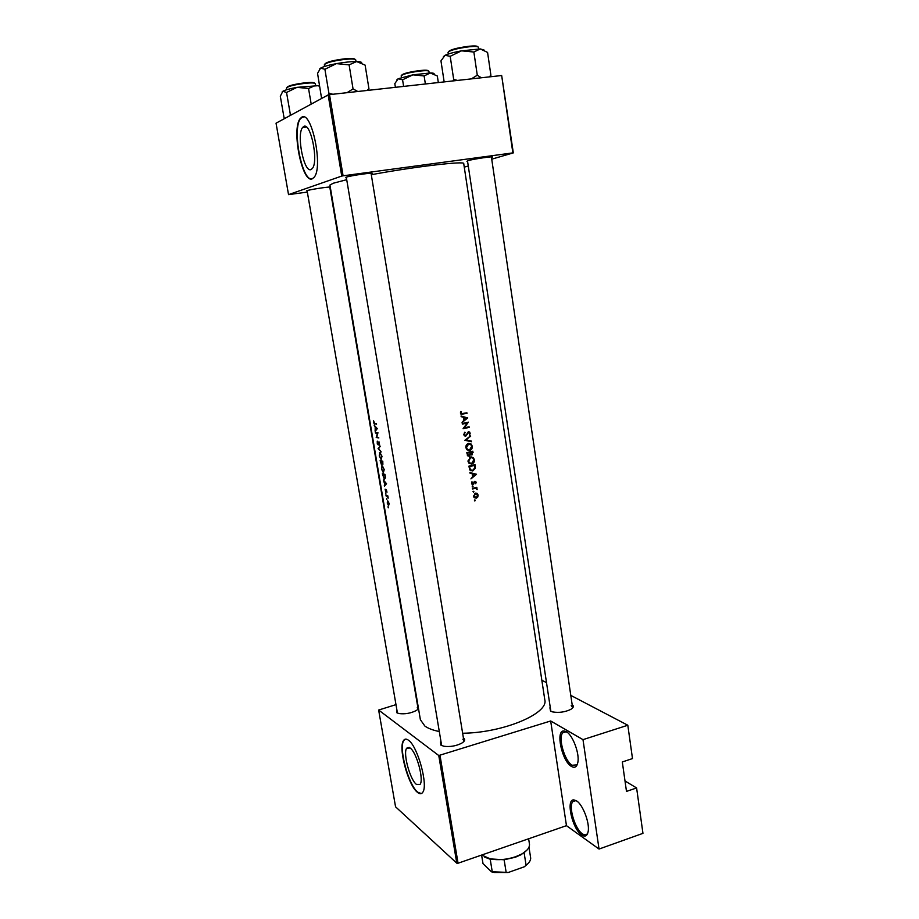 <?xml version="1.0" encoding="UTF-8"?>
<svg xmlns="http://www.w3.org/2000/svg" width="919" height="919" viewBox="0 0 919 919"><rect width="100%" height="100%" fill="white"/><g stroke="black" fill="none" stroke-linecap="round" stroke-linejoin="round"><path stroke-width="1.38" d="M571.434 766.435C561.842 761.185 555.271 729.985 563.979 730.95L566.265 731.662C572.629 734.855 579.705 753.465 577.856 762.356C576.914 766.963 574.766 768.318 571.434 766.435M567.115 732.236L565.082 731.627L562.738 732.811C557.902 737.819 564.657 761.162 572.158 765.251L576.891 764.861L577.523 763.815M581.635 834.969C572.238 828.961 565.599 798.99 573.87 799.886L576.569 800.874C582.864 804.63 589.86 822.964 588.171 831.465C587.252 836.049 585.081 837.209 581.635 834.969M576.845 801.069L574.984 800.552L572.801 801.655C568.252 806.411 574.961 829.064 582.347 833.774C584.427 835.222 586.081 835.21 587.31 833.728L587.907 832.706M303.707 126.489L302.546 127.546C296.297 134.99 304.109 173.335 311.082 169.533L312.426 168.384C318.767 161.101 310.588 121.722 303.707 126.489M301.719 117.195L300.134 118.666C291.22 129.384 302.294 183.961 312.276 178.803L314.252 177.137C323.362 166.753 311.541 110.062 301.719 117.195M302.925 116.851L300.513 118.62C291.955 128.855 301.857 181.032 311.863 178.918M410.173 748.032L406.692 748.181C402.786 752.994 409.897 779.542 416.41 784.401L420.086 784.389C424.073 779.599 416.606 752.282 410.173 748.032M408.484 740.243C406.37 738.658 404.728 738.75 403.556 740.507C398.007 747.4 408.059 785.159 417.398 792.304C419.673 794.211 421.453 794.223 422.729 792.339C428.449 785.469 417.64 746.136 408.484 740.243M405.29 739.163L403.889 740.404C398.341 747.296 408.392 785.056 417.743 792.189L421.361 793.579M346.406 177.781L346.038 177.241C350.702 175.495 376.388 171.922 371.758 173.657L371.161 173.863M307.176 191.141L306.728 190.727C309.611 189.613 327.566 186.821 330.277 187.051M467.576 161.388L466.932 161.376L467.656 160.745C473.205 158.976 496.271 155.69 492.09 157.252L491.481 157.471M572.169 704.712C574.122 706.091 573.617 707.676 570.653 709.457C564.944 712.122 558.97 712.949 552.733 711.938L550.561 711.145L549.895 707.791M467.484 160.802L550.849 711.295M463.394 737.923L463.59 738.049C465.462 739.519 464.819 741.242 461.671 743.207C456.031 746.033 450.092 747.055 443.854 746.251L440.81 745.091L440.511 741.817M346.291 177.149L441.66 745.585M418.513 708.595L416.583 710.376C411.023 713.259 405.153 714.327 398.949 713.546L396.686 712.662L396.571 709.973M307.084 190.612L397.445 713.087M461.166 416.663L463.325 417.272L463.819 420.362L462.073 422.464L467.725 417.961L461.062 415.985L461.166 416.663M463.796 434.526L465.795 436.1L468.701 432.378L469.62 433.194L469.517 435.158L470.241 433.113L468.587 431.769L465.703 435.491L464.44 434.388L464.842 432.16L463.796 434.526M470.517 435.916L464.865 440.27L471.424 441.74L471.332 441.086L466.186 439.937L470.517 435.916M470.643 456.938L467.989 461.235L469.046 463.302L471.78 464.026C473.71 463.36 474.572 461.901 474.376 459.672L473.319 457.605L470.643 456.938M475.008 464.669L468.92 466.128L470.195 470.39L472.78 470.942L475.33 468.219L475.008 464.669M472.469 485.933L472.205 486.932L472.917 486.048M471.929 481.786L471.527 483.325L473.067 484.462L474.939 481.958L475.732 483.716L476.168 482.314L474.813 481.361L472.94 483.865L471.929 481.786M470.023 473.17L472.159 473.733L472.642 476.777L470.919 478.891L476.513 474.319L469.919 472.515L470.023 473.17M460.924 411.402L460.97 414.193L467.013 413.412L466.921 412.803L461.418 413.653L460.924 411.402M476.858 487.277L472.4 488.357L472.492 488.965L475.56 488.334L477.145 489.609L476.306 488.035L476.858 487.277M474.663 499.925L474.836 501.039L475.112 500.039M475.468 493.147L473.549 496.237L474.25 497.661L476.26 498.201L477.731 497.133L478.167 495.1L477.145 493.423L475.468 493.147M473.308 491.263L473.48 492.377L473.756 491.378M472.906 451.183L466.795 452.607L467.76 455.824L469.184 456.203L470.551 454.537L471.964 455.008L472.906 451.183M468.529 443.406C466.599 444.061 465.715 445.497 465.864 447.714L466.967 449.816L469.678 450.517C471.596 449.862 472.469 448.415 472.274 446.163L471.183 444.061L468.529 443.406M468.38 422.154L462.234 423.521L462.337 424.13L467.185 423.062L463.061 428.759L469.195 427.381L469.092 426.772L464.302 427.863L468.38 422.154M371.299 174.713C413.78 166.787 465.508 160.71 463.727 163.605L544.795 699.784C548.884 713.535 503.107 732.891 462.636 733.236M438.777 731.421C432.711 730.157 428.082 728.365 424.888 726.079L420.385 719.715L329.932 185.041L333.31 183.214L346.716 179.687M373.596 420.799L373.78 423.119L376.537 424.256L374.619 423.441L373.596 420.799M377.272 428.61L374.113 425.106L375.17 426.887L375.182 431.39L377.272 428.61M377.973 432.792L375.354 432.412L375.446 433.01L377.456 433.32L376.216 437.501L378.835 437.915L376.618 437.007L377.973 432.792M377.261 441.154L377.284 443.888L378.283 444.968L379.019 442.43L379.662 445.255L378.915 441.832L377.95 444.486L377.261 441.154M380.236 446.243L378.077 448.598L381.201 451.941L378.594 448.748L380.236 446.243M379.949 452.653L379.248 455.858L381.121 459.58L382.005 456.318L379.949 452.653M382.752 461.177L380.121 460.66L381.454 464.704L381.902 463.578L382.89 464.336L382.752 461.177M382.166 465.83L381.465 468.989L383.338 472.745L384.234 469.517L382.166 465.83M384.969 474.353L382.327 473.79L384.441 479.465L385.44 477.754L384.969 474.353M386.543 483.704L383.384 479.994L384.935 484.807L384.429 486.185L386.543 483.704M385.118 489.184L385.854 492.021L386.451 490.332L386.991 492.228L386.336 489.747L385.75 491.435L385.118 489.184M385.762 493.181L385.946 494.273L385.681 493.204M387.841 495.892L385.98 495.387L386.072 495.973L387.324 496.421L388.197 498.144L387.841 495.892M386.635 498.362L386.819 499.442L386.635 498.362M387.738 500.821L387.232 503.003L388.565 505.749L389.174 503.555L387.738 500.821M388.048 506.771L388.312 507.828L387.979 506.794M440.04 755.544L458.053 863.228L456.789 863.182L438.765 755.533L550.676 720.978L582.991 739.646L627.815 725.24L632.49 758.577L622.312 761.966L626.482 791.408L636.603 787.951L625.012 780.989M636.603 787.951L642.955 833.349L599.039 849.053L566.46 825.664L550.676 720.978M458.053 863.228L566.46 825.664M328.152 94.933L329.507 94.634L343.086 175.816L341.742 176.069L328.152 94.933L276.045 123.18L288.532 194.633L307.337 192.082M343.086 175.816L512.859 152.887L501.671 75.519L513.319 152.887L491.734 159.171M468.265 165.983L464.267 167.143M329.507 94.634L501.671 75.519M341.742 176.069L288.532 194.633M301.673 117.414L303.948 116.989M438.765 755.533L378.639 710.042L395.664 704.735M627.815 725.24L570.791 695.384M546.07 682.438L541.842 680.221M456.789 863.182L395.561 806.813L378.639 710.042M572.273 708.342L572.537 707.216L571.204 705.677M463.532 741.851L463.831 740.553L462.866 739.221M417.846 709.411L417.283 707.446M582.991 739.646L599.039 849.053M385.095 485.381L384.314 485.554M385.773 484.612L384.935 484.807M385.98 483.635L385.141 484.554L384.751 482.222L386.394 483.543M386.003 484.359L385.141 484.554M387.91 496.283L387.324 496.421M387.152 495.72L386.072 495.973M465.542 413.113L467.013 413.412M465.565 413.217L460.959 414.182M460.821 411.574L461.464 411.655M460.465 412.539L461.131 412.631M460.43 413.01L461.108 413.102M388.921 503.486L388.461 505.163L387.439 503.072L387.829 501.406L389.151 503.44M382.672 474.434L384.774 474.893L385.107 477.363L384.349 478.879L382.672 474.434L383.912 474.158M383.935 469.494L383.246 472.148L381.695 469.035L382.27 466.415L384.222 469.437M382.855 466.289L382.27 466.415M382.557 461.717L382.499 463.854L381.661 461.568L382.832 461.66M382.775 461.315L381.661 461.568M381.385 461.51L381.351 464.106L380.455 461.315L382.763 461.212M381.787 461.016L380.455 461.315M381.707 456.306L381.029 458.995L379.478 455.881L380.041 453.239L381.994 456.238M380.65 453.113L380.041 453.239M378.869 448.426L378.077 448.598M378.777 448.529L378.1 448.679M379.202 442.005L378.548 442.142M377.709 437.18L376.216 437.501M377.318 437.122L376.193 437.364M376.997 432.677L375.446 433.01M375.745 430.609L375.067 430.747M376.399 429.747L375.676 429.897M376.71 428.587L375.882 429.621L375.48 427.255L377.158 428.495M376.629 429.472L375.882 429.621M469.931 472.561L476.49 474.238M475.031 473.894L476.513 474.319M475.341 474.56L473.216 476.318L472.837 473.917L475.341 474.56M472.538 476.157L473.216 476.318M472.171 473.756L472.837 473.917M475.491 482.142L476.168 482.314M474.158 481.763L474.939 481.958M473.951 482.073L474.56 482.222M472.929 483.865L473.722 484.06M471.952 484.175L473.067 484.462M471.815 481.935L472.412 482.084M471.504 483.026L472.079 483.164M472.171 486.14L473.078 486.369M475.72 487.564L476.95 487.874M475.077 487.713L476.306 488.035M474.985 487.736L475.594 488.334L474.089 487.955M476.605 488.897L477.214 489.046M474.721 488.115L474.147 487.943M474.376 500.108L475.272 500.35M475.858 493.078L477.145 493.423M475.72 493.101L476.295 493.721M477.558 494.939L478.167 495.1M477.145 496.972L477.731 497.133M475.238 497.558L476.26 498.201M477.627 495.238L476.168 497.604L474.112 496.099L475.56 493.744L477.627 495.238M473.515 495.938L474.112 496.099M473.882 497.19L474.526 497.179M474.675 493.503L475.56 493.744M475.525 493.733L474.905 493.354M473.009 491.458L473.917 491.699M474.709 468.081L475.33 468.219M471.803 470.402L472.78 470.942M471.217 470.585L470.597 470.677M469.655 466.576L474.491 465.428L474.721 468.012L472.688 470.344L470.723 469.919L468.966 466.427M473.136 465.129L474.491 465.428M469.425 469.058L470.229 469.241M469.827 469.954L470.861 470.034M471.171 456.858L472.159 457.639M473.71 459.534L474.376 459.672M470.861 463.475L471.78 464.026M473.779 459.856L471.688 463.417L469.563 462.889L468.621 461.074L470.746 457.547L472.86 458.076L473.779 459.856M467.943 460.924L468.621 461.074M468.759 463.015L469.873 463.119M469.689 457.329L470.746 457.547M470.987 457.501L470 457.168M470.781 454.767L471.964 455.008M468.391 455.468L467.76 455.835M467.886 455.939L469.184 456.203M472.389 451.941L471.849 454.411L470.448 452.401L472.389 451.941L470.942 451.654M469.85 452.676L470.517 452.814M469 452.114L470.448 452.401M469.827 452.55L470.011 454.239L469.092 455.594L468.231 455.353L467.53 453.078L469.827 452.55L468.368 452.263M466.99 453.802L467.668 453.94M466.852 452.941L467.53 453.078M468.989 443.337L470 444.095M471.608 446.048L472.274 446.163M468.828 449.977L468.116 450.218L469.678 450.517M471.665 446.347L469.586 449.908L467.472 449.391L466.507 447.542L468.633 444.015L470.723 444.543L471.665 446.347M465.83 447.415L466.507 447.542M466.703 449.552L467.817 449.644M467.541 443.808L468.633 444.015M468.816 443.98L467.805 443.67M469.85 436.433L470.62 436.571M471.332 441.086L466.186 439.937M469.873 440.821L469.965 441.407M464.463 432.539L465.244 432.665M463.773 434.273L464.44 434.388M469.575 432.998L470.241 433.113M467.828 432.229L468.701 432.378M467.403 432.906L467.989 432.998M466.932 433.952L467.53 434.055M464.681 435.905L465.795 436.1M463.693 427.76L464.302 427.863M467.725 427.094L469.195 427.381M467.737 427.151L463.452 428.082M462.246 423.567L467.185 423.062M461.097 416.227L467.714 417.869M466.255 417.663L467.725 417.961M466.542 418.179L464.394 419.903L464.015 417.456L466.542 418.179M463.727 419.799L464.394 419.903M463.348 417.364L464.015 417.456M434.124 73.98C434.365 73.336 433.09 73.003 430.31 72.957L412.861 74.841L424.13 75.944L430.31 72.957L437.329 76.013L438.329 82.561M425.371 83.997L424.13 75.944M402.579 79.804L412.861 74.841L398.191 78.735L402.579 79.804L403.613 86.409M395.4 87.328L394.814 83.64L398.191 78.735L396.951 79.735M484.037 50.017L480.281 48.925L461.522 50.844L473.859 52.015L480.281 48.925L487.575 52.429L490.907 75.301L489.103 76.92M481.349 77.782L477.283 75.209L473.859 52.015M477.283 75.209L471.321 78.896M450.195 56.3L461.522 50.844C453.802 52.28 448.311 53.773 445.037 55.312L450.195 56.3L453.687 79.425L452.941 80.929M457.524 80.424L453.687 79.425M444.153 81.906L440.959 60.861L445.037 55.312L443.429 56.622M490.103 76.805L490.907 75.301M357.79 91.498L353.045 88.89L346.991 92.693M322.351 98.08L321.397 97.311L317.56 73.382L320.559 68.144L324.901 69.281L336.411 63.629L349.105 64.87L356.618 61.562L365.119 65.111L368.956 88.798L366.842 90.499M368.335 90.326L368.956 88.798M353.045 88.89L349.105 64.87M332.862 94.266L328.91 93.221L324.901 69.281M328.91 93.221L328.301 94.898M361.684 62.974C361.902 62.124 360.214 61.653 356.618 61.562C351.138 61.527 344.407 62.216 336.411 63.629C328.554 65.111 323.27 66.616 320.559 68.144L319.617 69.017M284.856 118.413L284.04 117.678L280.318 96.219L282.868 91.257L286.544 92.463L296.998 87.339L308.543 88.488L315.654 85.329L319.513 86.122M311.196 104.123L308.543 88.488M291.725 114.691L290.312 114.266L286.544 92.463M290.312 114.266L289.853 115.702M319.421 85.582L296.998 87.339C289.853 88.672 285.143 89.982 282.868 91.257L282.144 91.911M481.682 855.038L490.643 859.047C498.615 860.368 506.932 859.587 515.605 856.726L521.578 854.096C527.219 850.868 529.838 847.49 529.447 843.987L528.632 838.771M526.851 850.213L521.096 854.704L515.341 857.243L504.129 859.77L489.77 858.874M504.129 859.77L506.151 872.338L508.207 872.499L494.307 872.487L491.481 871.809L492.251 871.775L490.218 859.254L484.416 857.013M528.011 863.584L524.312 866.789L526.082 865.273L524.117 852.775L523.348 853.039M528.976 847.203L530.7 858.208C530.608 860.598 529.08 862.952 526.082 865.273M524.312 866.789L508.207 872.499M481.602 855.072L483.003 863.619L491.481 871.809M492.251 871.775L506.151 872.338M376.445 423.67L374.699 424.038M387.818 495.881L386.658 496.145M461.327 414.113L462.9 414.331M472.757 488.276L474.009 488.598M474.56 465.887L475.215 466.036M469.081 467.197L469.77 467.357M472.458 452.378L473.113 452.504M429.173 72.969L428.92 71.291C428.541 70.568 425.646 70.476 420.247 71.016C409.208 72.475 402.855 74.083 401.178 75.829L401.442 77.495M420.006 70.522C425.348 70.005 428.105 70.12 428.277 70.878M401.66 75.232C402.981 73.554 409.07 71.992 419.949 70.533M478.581 48.914L478.328 47.225C477.949 46.398 474.962 46.237 469.368 46.754C457.111 48.362 450.011 50.235 448.047 52.349L448.3 54.026M469.104 46.237C474.503 45.743 477.352 45.904 477.639 46.731M448.564 51.648C450.333 49.603 457.145 47.811 469.023 46.249M356.009 61.562L355.745 59.896C355.228 58.919 351.678 58.736 345.096 59.344C332.908 60.895 325.981 62.722 324.327 64.801L324.602 66.467M324.844 64.054C326.406 62.055 333.057 60.298 344.786 58.805M344.855 58.793C351.15 58.219 354.539 58.414 355.01 59.356M315.516 85.329L315.228 83.652C314.735 82.825 311.346 82.721 305.074 83.33C294.103 84.755 287.9 86.329 286.452 88.04L286.739 89.706M286.946 87.408C288.095 85.766 294.057 84.238 304.798 82.836M304.855 82.825C311.001 82.239 314.241 82.354 314.562 83.204M565.082 731.627L563.979 730.95M574.984 800.552L573.87 799.886M566.001 731.765L562.738 732.811M575.765 800.644L572.801 801.655M306.486 127.075L302.546 127.546M409.185 747.411L406.692 748.181M346.141 177.195L345.762 177.769M461.418 413.653L460.534 413.527M381.649 466.025L382.315 465.876M379.432 452.849L380.11 452.699M472.343 483.681L471.562 483.486M475.812 481.59L474.836 481.349M476.858 488.368L475.33 487.978M477.455 493.664L475.916 493.25M474.663 497.213L473.767 496.972M470.723 469.919L469.666 469.678M473.319 457.605L471.826 457.294M469.563 462.889L468.506 462.659M471.056 454.193L470.011 453.986M468.231 455.353L467.289 455.158M471.183 444.072L469.689 443.797M467.472 449.391L466.415 449.184M464.899 435.273L463.969 435.124M469.689 432.045L468.391 431.827M329.783 187.051L418.03 708.48M463.969 741.392L371.058 173.232M491.389 156.885L572.537 707.216M367.692 90.395L368.462 89.235M521.096 854.704L521.578 854.096M491.286 859.472L490.643 859.047M494.307 872.487L493.675 872.074"/></g></svg>
